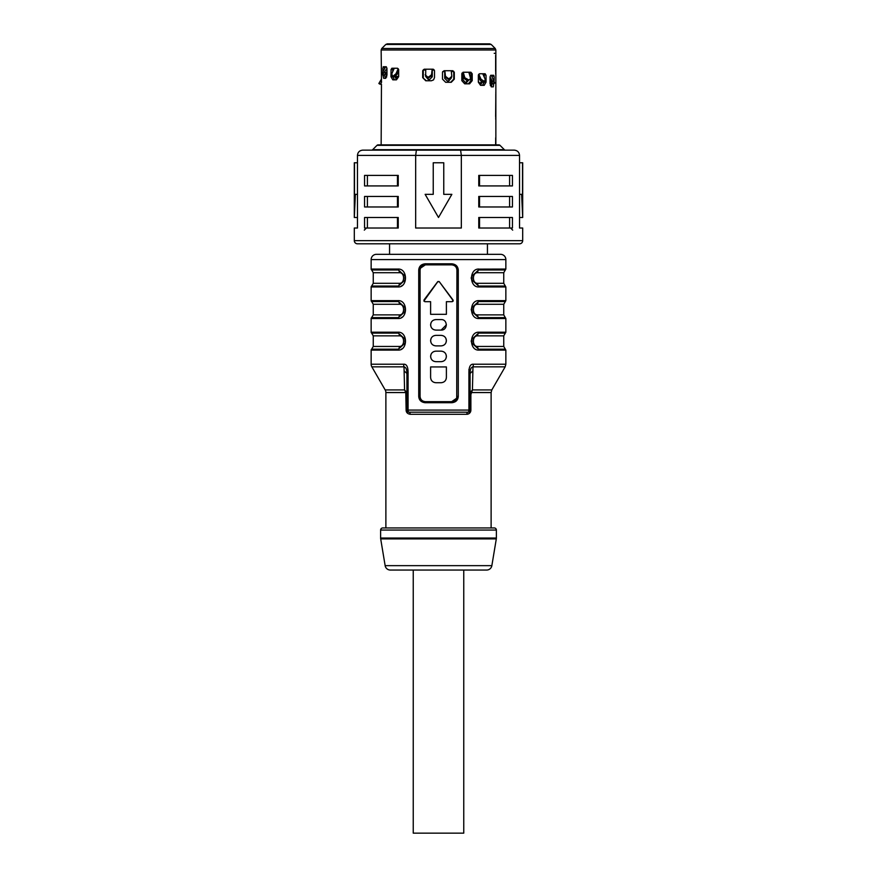<?xml version="1.0" encoding="UTF-8"?>
<svg xmlns="http://www.w3.org/2000/svg" width="877" height="877" viewBox="0 0 877 877"><rect width="100%" height="100%" fill="white"/><g stroke="black" fill="none" stroke-linecap="round" stroke-linejoin="round"><path stroke-width="1.32" d="M426.332 80.772L422.692 77.614L425.751 80.772L431.352 80.772L433.501 79.917L434.499 77.614L434.499 70.774L432.931 69.195L424.216 69.195L422.692 70.774L424.654 69.195M423.273 69.809L423.273 77.614M469.995 72.232L472.21 73.811L472.21 80.651L470.971 80.651L470.971 72.561M470.971 80.651L468.373 83.808M492.677 83.699L492.107 83.238M492.107 76.683L492.107 75.279M492.107 83.699L491.263 86.856M452.346 70.719L454.308 72.298L452.784 70.719L444.069 70.719L442.501 72.298L442.501 79.138L445.648 82.295L451.249 82.295L454.308 79.138L453.727 79.138L453.727 71.333M453.727 79.138L450.668 82.295M483.841 73.756L486.055 75.334L485.145 73.756L479.467 73.756L478.349 75.334L478.338 82.175L480.552 85.332L484.214 85.332L486.055 82.175L484.301 81.945M484.301 77.264L484.301 73.887M484.301 82.175L482.46 85.332M394.54 79.829L392.699 76.672L390.945 76.672L392.786 79.829L396.448 79.829L398.662 76.672L398.662 69.831L397.533 68.253L391.855 68.253L390.945 69.831L393.159 68.253M392.699 68.384L392.699 71.75M385.737 78.316L384.312 75.159M384.893 66.74L384.893 68.143M495.626 144.88L495.691 137.81M472.21 73.811L470.927 72.232L463.264 72.232L461.828 73.811L461.828 80.651L464.678 83.808L469.612 83.808L472.21 80.651M490.046 76.858L490.046 83.699L491.361 86.856L493.302 86.856L493.729 83.699M492.216 75.279L494.157 76.858L493.751 75.279L490.725 75.279L490.057 76.858M494.157 76.858L494.157 80.443M454.308 72.298L454.308 79.138M486.055 75.334L486.055 82.175M495.823 138.917L495.812 137.437L495.823 138.917M495.79 94.223L495.735 119.371M495.823 93.664L495.812 92.184L495.823 93.664M495.626 55.426L495.735 74.117M495.648 55.426L495.626 71.081M495.79 72.078L495.691 73.712M495.845 73.558L495.648 71.081M495.845 92.743L495.626 116.334M495.79 117.332L495.691 118.965M495.845 118.812L495.648 116.334M495.691 137.842L495.79 139.476M495.845 137.996L495.648 144.88M489.717 43.85L491.208 44.464L385.792 44.464L387.283 43.85L489.717 43.85L402.28 43.85M383.019 68.143L383.249 66.74L386.275 66.74L386.954 68.318L386.954 75.159L385.639 78.316L383.698 78.316L382.843 74.907M382.843 71.914L382.843 68.318L384.784 66.74M391.065 69.7L390.945 76.672M433.501 69.305L432.931 69.195M422.714 70.697L422.692 77.614M381.462 81.978L380.245 81.276L378.864 83.512L381.462 79.018L381.462 77.329L381.462 82.328M381.144 144.88L381.462 84.17M381.451 76.968L381.144 49.989L495.856 49.989L495.856 73.054M494.211 53.322L495.79 53.322M431.363 76.474L432.273 76.474M463.034 76.474L463.615 76.474M389.563 243.806L389.563 254.33L487.437 254.33L487.437 243.806M515.325 243.806L361.675 243.806M386.954 74.37L385.781 74.37L386.691 77.001M386.954 71.53L383.929 75.29L382.679 74.501L386.954 68.428M385.661 66.74L382.657 72.265L382.679 74.501M383.567 75.29L382.131 74.468L383.929 75.29M385.781 74.37L385.781 73.624M380.245 81.276L381.462 79.182M380.234 84.302L381.616 82.065L380.234 84.302L378.864 83.512M467.978 79.862L465.753 82.493M468.855 79.862L466.619 82.493L465.358 82.493L463.034 79.862L463.034 73.076A4.21 1.875 90 0 0 463.001 72.265M463.034 73.12L463.242 72.232M463.363 72.703L464.832 77.757L468.844 79.993L470.105 79.511L470.423 77.757L468.822 72.232M464.832 77.757L464.218 78.546L462.749 73.493M464.218 78.546L467.178 80.783L467.792 79.993M470.105 79.511L467.178 80.783M468.088 80.783L468.844 79.993M450.964 78.349L448.399 80.98M451.337 77.976L448.761 80.98L447.336 80.98L444.727 78.349L444.716 70.719M453.727 71.563L451.337 71.585A4.21 0.987 -90 0 0 451.315 70.719M444.727 71.443L444.891 70.719M444.913 71.19L445.439 76.244L448.257 78.481L449.452 78.481L451.798 76.244L451.348 77.932M451.798 76.244L451.238 70.719M445.439 76.244L444.76 71.98M445.275 77.033L448.092 79.27L448.257 78.481M451.48 77.033L449.134 79.27L448.092 79.27M449.134 79.27L449.452 78.481M432.284 69.195L432.273 76.825L429.664 79.456L428.239 79.456L425.663 76.452M425.685 69.195A4.21 0.987 90 0 0 425.663 70.028L423.273 70.028M425.652 76.409L425.762 69.195M425.202 74.72L427.548 76.957L428.743 76.957L431.561 74.72L432.087 69.667L431.725 75.51L428.908 77.746L427.866 77.746L425.52 75.51M427.548 76.957L427.866 77.746M428.908 77.746L428.743 76.957M426.036 76.825L428.601 79.456M478.382 74.907L478.382 81.386L480.157 84.017L481.089 84.017L482.701 81.386M479.818 84.017L481.429 81.386M478.798 74.227L481.045 79.281L484.575 81.517L485.2 79.281L482.745 73.756M483.468 82.306L485.113 81.364L482.788 82.306L480.059 80.07L478.382 76.321M483.786 81.517L482.788 82.306M491.219 82.153L490.309 85.54M490.046 76.968L492.14 80.794L494.749 83.03L491.339 75.279M493.652 83.688L494.869 82.997L493.071 83.819L490.046 80.059M494.321 83.03L493.071 83.819M397.182 78.513L395.571 75.882M394.299 75.882L395.911 78.513L396.842 78.513L398.618 75.882L398.618 69.393M398.618 70.818L396.941 74.567L394.212 76.803L393.214 76.014L395.955 73.778L398.202 68.724M394.255 68.253L391.8 73.778L392.425 76.014L393.214 76.014M393.532 76.803L391.887 75.861L394.212 76.803M373.251 272.714L373.251 283.304L399.386 283.304C404.977 283.666 404.977 272.352 399.386 272.714L373.251 272.714L371.673 269.973A1.052 1.052 0 0 1 371.146 269.064L371.146 259.592A5.262 5.262 0 0 1 376.408 254.33L500.592 254.33A5.262 5.262 0 0 1 505.854 259.592L505.854 269.064L477.899 269.14M458.276 270.116L458.276 396.404C457.98 400.153 455.843 402.258 451.863 402.718L425.137 402.718C421.157 402.247 419.02 400.142 418.724 396.404L418.724 270.116C419.02 266.367 421.157 264.262 425.137 263.802L451.863 263.802C455.843 264.262 457.98 266.367 458.276 270.116L456.917 270.116L456.731 397.796M505.854 364.218L505.152 366.849L472.977 366.849L472.429 389.925L470.883 394.551L470.883 410.085C470.839 412.409 469.491 413.812 466.838 414.295A2.105 1.129 -90 0 1 467.967 412.19L409.033 412.19L467.967 412.19A2.105 2.105 0 0 0 470.072 410.085L470.072 373.481C470.072 369.447 471.037 367.233 472.977 366.849A5.262 2.719 -90 0 0 473.339 364.218L505.854 364.218L505.854 350.098L478.886 350.098C469.085 350.625 469.085 331.681 478.886 332.208L477.899 332.284M478.886 350.098A1.052 0.636 -90 0 0 478.568 349.189L472.012 343.181L472.012 339.125L478.568 333.117L505.327 333.117L505.854 332.208L505.854 318.526L478.886 318.526C469.085 319.053 469.085 300.109 478.886 300.636L477.68 300.756M478.886 318.526A1.052 0.636 -90 0 0 478.568 317.617L472.012 311.609L472.012 307.553L478.568 301.545L505.327 301.545L505.854 300.636L505.854 286.954L478.886 286.954C469.085 287.481 469.085 268.537 478.886 269.064A1.052 0.636 -90 0 1 478.568 269.973L505.327 269.973L478.568 269.973L472.012 276.014M399.386 283.304A3.157 1.897 -90 0 1 398.432 286.045A1.052 0.636 90 0 0 398.114 286.954C407.915 287.481 407.915 268.537 398.114 269.064A1.052 0.636 90 0 0 398.432 269.973A3.157 1.897 -90 0 1 399.386 272.714M373.251 304.286L373.251 314.876L399.386 314.876C404.977 315.238 404.977 303.924 399.386 304.286L373.251 304.286L371.673 301.545A1.052 1.052 0 0 1 371.146 300.636L371.146 286.954A1.052 1.052 0 0 1 371.673 286.045L398.432 286.045L404.988 280.037L404.988 275.981L398.432 269.973L371.673 269.973M399.386 314.876A3.157 1.897 -90 0 1 398.432 317.617A1.052 0.636 90 0 0 398.114 318.526C407.915 319.053 407.915 300.109 398.114 300.636A1.052 0.636 90 0 0 398.432 301.545A3.157 1.897 -90 0 1 399.386 304.286M373.251 335.858L373.251 346.448L399.386 346.448C404.977 346.81 404.977 335.496 399.386 335.858L373.251 335.858L371.673 333.117A1.052 1.052 0 0 1 371.146 332.208L371.146 318.526A1.052 1.052 0 0 1 371.673 317.617L398.432 317.617L404.988 311.609L404.988 307.553L398.432 301.545L371.673 301.545M399.386 346.448A3.157 1.897 -90 0 1 398.432 349.189A1.052 0.636 90 0 0 398.114 350.098C407.915 350.625 407.915 331.681 398.114 332.208A1.052 0.636 90 0 0 398.432 333.117A3.157 1.897 -90 0 1 399.386 335.858M385.88 527.954L385.88 392.556A5.262 5.262 0 0 0 385.178 389.925L371.848 366.849A5.262 5.262 0 0 1 371.146 364.218L371.146 350.098A1.052 1.052 0 0 1 371.673 349.189L398.432 349.189L404.988 343.181L404.988 339.125L398.432 333.117L371.673 333.117M403.672 364.218L403.661 364.218C406.709 363.966 408.189 367.057 408.079 373.481L406.928 373.481L406.95 410.381A2.105 2.105 0 0 1 406.928 410.085A2.105 2.105 0 0 0 409.033 412.19L407.816 411.806M473.339 364.218C470.291 363.966 468.811 367.057 468.921 373.481L470.072 373.481L472.9 370.85M451.863 263.802L451.655 264.854L425.345 264.854L425.137 263.802M453.234 300.723L439.344 281.758L437.656 281.758L439.026 281.484M437.941 281.495L423.865 301.074M439.344 281.758L453.025 300L452.181 301.688L453.113 301.129M431.067 326.989L430.607 324.841C430.914 328.031 432.668 329.785 435.869 330.103L434.148 329.807M433.315 329.434L432.186 328.601M434.126 319.875L435.869 319.579C432.668 319.897 430.914 321.651 430.607 324.841L431.067 322.692M446.393 324.841L441.131 330.103L435.869 330.103M431.067 342.775L430.607 340.627C430.914 343.817 432.668 345.571 435.869 345.889L434.148 345.593M433.315 345.22L432.186 344.387M434.126 335.661L435.869 335.365C432.668 335.683 430.914 337.437 430.607 340.627L431.067 338.478M445.933 338.478L446.393 340.627C446.086 337.437 444.332 335.683 441.131 335.365L442.852 335.661M443.685 336.034L444.814 336.867M442.874 345.593L441.131 345.889C444.332 345.571 446.086 343.817 446.393 340.627L445.933 342.775M431.067 358.561L430.607 356.413C430.914 359.603 432.668 361.357 435.869 361.675L434.148 361.379M433.315 361.006L432.186 360.173M434.126 351.447L435.869 351.151C432.668 351.469 430.914 353.223 430.607 356.413L431.067 354.264M445.933 354.264L446.393 356.413C446.086 353.223 444.332 351.469 441.131 351.151L442.852 351.447M443.685 351.82L444.814 352.653M442.874 361.379L441.131 361.675C444.332 361.357 446.086 359.603 446.393 356.413L445.933 358.561M446.393 366.937L446.393 377.461L446.393 366.937L430.607 366.937L430.607 377.461C430.914 380.651 432.668 382.405 435.869 382.723L434.247 382.46M446.119 379.138L446.393 377.461C446.086 380.651 444.332 382.405 441.131 382.723L435.869 382.723M431.1 379.697L431.473 380.355M420.445 268.209L425.345 264.854C422.078 265.238 420.324 266.992 420.083 270.116L420.269 268.724M418.724 396.404L420.083 396.404C420.324 399.528 422.078 401.282 425.345 401.666C422.1 401.304 420.346 399.55 420.083 396.404L420.083 270.116L418.724 270.116M456.555 398.311L451.655 401.666L451.863 402.718M451.655 264.854C454.9 265.216 456.654 266.97 456.917 270.116C456.676 266.992 454.922 265.238 451.655 264.854M452.181 301.688L446.393 301.688L446.393 314.317L430.607 314.317L430.607 301.688L424.819 301.688L423.975 300L437.656 281.758M435.869 319.579L441.131 319.579C447.928 319.272 447.917 330.41 441.131 330.103M435.869 335.365L441.131 335.365M441.131 345.889L435.869 345.889M435.869 351.151L441.131 351.151M441.131 361.675L435.869 361.675M425.126 402.718L425.345 401.666L451.655 401.666C454.922 401.282 456.676 399.528 456.917 396.404L458.276 396.404M478.568 333.117L505.327 333.117L503.749 335.858L477.614 335.858A3.157 1.897 90 0 1 478.568 333.117A1.052 0.636 -90 0 0 478.886 332.208L505.854 332.208M472.001 343.115L472.012 339.158M477.614 335.858C472.023 335.496 472.023 346.81 477.614 346.448L503.749 346.448L503.749 335.858M471.256 340.66L471.256 341.646M478.568 301.545L505.327 301.545L503.749 304.286L477.614 304.286A3.157 1.897 90 0 1 478.568 301.545A1.052 0.636 -90 0 0 478.886 300.636L505.854 300.636M472.001 311.543L472.012 307.586M477.614 304.286C472.023 303.924 472.023 315.238 477.614 314.876L503.749 314.876L503.749 304.286M471.256 309.175L471.256 309.987M478.886 286.954A1.052 0.636 -90 0 0 478.568 286.045L472.012 280.037L471.99 276.102M477.614 272.714C472.023 272.352 472.023 283.666 477.614 283.304L503.749 283.304L503.749 272.714L477.614 272.714A3.157 1.897 90 0 1 478.568 269.973M472.001 279.971L472.012 275.981L471.99 279.938M471.256 277.516L471.256 278.502M402.236 285.485L401.436 286.023M398.224 286.954L371.146 286.954M404.999 276.047L404.988 280.037L405.021 276.112M402.236 317.057L401.436 317.595M398.224 318.526L371.146 318.526M404.999 307.619L404.988 311.609L405.021 307.684M402.236 348.629L401.436 349.167M398.224 350.098L371.146 350.098M404.999 339.191L404.988 343.181L405.021 339.256M468.965 369.425L468.91 369.995M470.072 391.021L470.072 381.594M469.502 413.253L468.735 413.801M468.088 414.087L467.43 414.251M469.688 411.302A2.105 2.105 0 0 1 467.967 412.19A2.105 0.954 -90 0 0 468.921 410.085L408.079 410.085L408.079 373.481M385.178 389.925L404.571 389.925L405.788 392.556L404.571 389.925L404.023 366.849C405.963 367.233 406.928 369.447 406.928 373.481L404.1 370.85M408.156 412.004L409.022 412.19A2.105 0.954 90 0 1 408.079 410.085L406.117 410.085L405.788 392.556L406.358 391.986L406.928 394.562L406.928 389.202M491.12 527.954L491.12 392.556L491.822 389.925L505.152 366.849M406.117 410.085C406.161 412.409 407.509 413.812 410.162 414.295A2.105 1.129 90 0 0 409.033 412.19A2.105 2.105 0 0 1 407.345 411.346M404.571 389.925L406.358 391.986M406.928 391.153L406.928 374.347M470.072 389.41L470.072 374.347M470.883 394.562L470.072 394.562L470.642 391.986L472.429 389.925L491.822 389.925M491.12 392.556L471.212 392.556L470.642 391.986M382.723 527.954L494.277 527.954A2.105 2.105 0 0 1 496.382 530.059L496.382 538.039L380.618 538.039L380.618 530.059A2.105 2.105 0 0 1 382.723 527.954M486.658 570.05L390.342 570.05L413.242 570.05L413.242 833.15L463.758 833.15L463.758 570.05L486.658 570.05A5.262 5.262 0 0 0 491.854 565.654L496.305 538.906A5.262 5.262 0 0 0 496.382 538.039M390.342 570.05A5.262 5.262 0 0 1 385.146 565.654L380.695 538.906A5.262 5.262 0 0 1 380.618 538.039M371.146 364.218L403.661 364.218A5.262 2.719 90 0 0 404.023 366.849L371.848 366.849M421.508 264.909L420.478 265.775M455.492 401.611L456.435 400.833M398.564 76.474L395.604 76.474M405.141 43.85L391.317 43.85M497.434 144.88L379.566 144.88M377 145.341A1.579 1.579 0 0 1 378.119 144.88L498.881 144.88A1.579 1.579 0 0 1 500 145.341L504.341 149.682L372.659 149.682L377 145.341L500 145.341M504.341 149.682A1.579 1.579 0 0 0 505.459 150.142L371.541 150.142A1.579 1.579 0 0 0 372.659 149.682M522.692 240.649L522.692 228.02L519.535 228.02L519.535 155.404L461.335 155.404L460.6 150.142L416.4 150.142L415.665 155.404L461.335 155.404L461.335 228.02L415.665 228.02L415.665 155.404L357.465 155.404L357.465 228.02L354.308 228.02L354.308 240.649A3.157 3.157 0 0 0 357.465 243.806L519.535 243.806A3.157 3.157 0 0 0 522.692 240.649L354.308 240.649M460.6 150.142L514.273 150.142C517.485 150.471 519.239 152.225 519.535 155.404M357.465 155.404C357.761 152.225 359.515 150.471 362.727 150.142L416.4 150.142M364.558 228.02L398.235 228.02L398.235 217.496L364.558 217.496L364.558 228.02M364.558 206.972L398.235 206.972L398.235 196.448L364.558 196.448L364.558 206.972M512.442 196.448L478.765 196.448L478.765 206.972L512.442 206.972L512.442 196.448M512.442 175.4L478.765 175.4L478.765 185.924L512.442 185.924L512.442 175.4M364.558 185.924L398.235 185.924L398.235 175.4L364.558 175.4L364.558 185.924M512.442 217.496L478.765 217.496L478.765 228.02L512.442 228.02L512.442 217.496M509.592 228.02L509.592 217.496M479.544 217.496L479.544 228.02M367.408 175.4L367.408 185.924M397.456 185.924L397.456 175.4M509.592 185.924L509.592 175.4M479.544 175.4L479.544 185.924M479.544 196.448L479.544 206.972M509.592 206.972L509.592 196.448M367.408 196.448L367.408 206.972M397.456 206.972L397.456 196.448M367.408 217.496L367.408 228.02M397.456 228.02L397.456 217.496M519.535 194.343L521.629 194.343L522.692 217.496L519.535 217.496M519.535 162.771L522.692 162.771L522.692 217.496M522.528 162.771L522.528 194.343L521.629 194.343M451.863 194.343L438.5 217.496L425.137 194.343L433.238 194.343L433.238 162.771L443.762 162.771L443.762 194.343L451.863 194.343L438.5 217.496L425.137 194.343M354.472 162.771L354.472 194.343L355.371 194.343L354.308 217.496L354.308 162.771L357.465 162.771M354.308 217.496L357.465 217.496M357.465 194.343L355.371 194.343M491.208 44.464L495.242 48.498L381.758 48.498L381.144 49.989M386.121 73.054L384.86 72.265M469.074 73.076L470.971 73.076M461.993 73.076L463.034 73.076M442.688 71.563L444.727 71.563M432.273 70.028L434.312 70.028M431.725 75.51L431.561 74.72M483.128 74.6L484.301 74.6M481.045 79.281L480.059 80.07M491.219 82.909L490.046 82.909M492.14 80.794L490.879 81.583M396.941 74.567L395.955 73.778M392.699 69.097L393.872 69.097M371.146 259.592L505.854 259.592M398.114 269.064L371.146 269.064M398.114 300.636L371.146 300.636M398.114 332.208L371.146 332.208M470.883 410.085L468.921 410.085L468.921 373.481M505.854 350.098L505.327 349.189L478.568 349.189A3.157 1.897 90 0 1 477.614 346.448M505.854 318.526L505.327 317.617L478.568 317.617A3.157 1.897 90 0 1 477.614 314.876M505.854 286.954L505.327 286.045L478.568 286.045A3.157 1.897 90 0 1 477.614 283.304M385.88 392.556L405.788 392.556M410.162 414.295L466.838 414.295M406.117 394.562L406.928 394.562M380.618 530.059L496.382 530.059M380.695 538.906L496.305 538.906M491.854 565.654L385.146 565.654M495.856 73.284L495.856 93.017M495.856 93.247L495.856 118.307M495.856 118.538L495.856 138.27M495.856 138.5L495.856 144.88M385.792 44.464L381.758 48.498M512.694 230.125L510.589 228.02M366.411 228.02L364.306 230.125M471.99 343.082L471.99 339.246M505.327 349.189L503.749 346.448M471.99 311.51L471.99 307.674M505.327 317.617L503.749 314.876M505.854 269.064L503.749 272.714M505.327 286.045L503.749 283.304M373.251 283.304L371.673 286.045M373.251 314.876L371.673 317.617M373.251 346.448L371.673 349.189M495.242 48.498L495.856 49.989"/></g></svg>
